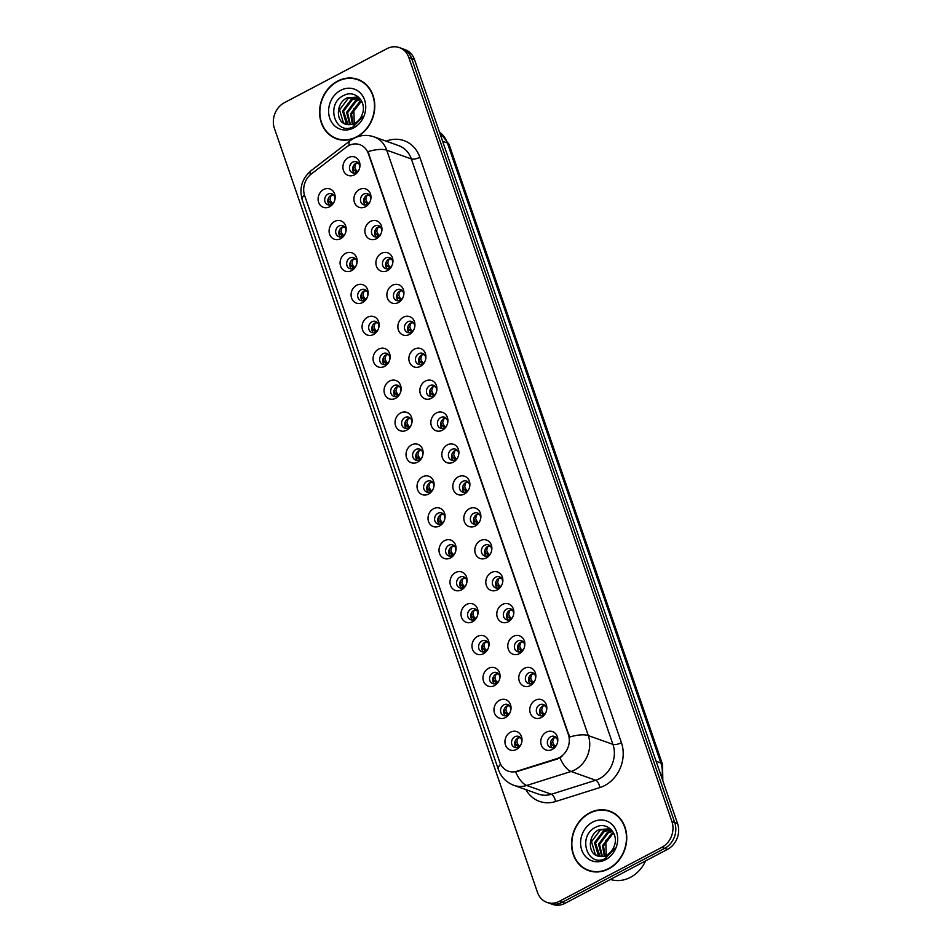 <?xml version="1.0" encoding="UTF-8"?>
<svg xmlns="http://www.w3.org/2000/svg" width="952" height="952" viewBox="0 0 952 952"><rect width="100%" height="100%" fill="white"/><g stroke="black" fill="none" stroke-linecap="round" stroke-linejoin="round"><path stroke-width="1.43" d="M340.602 238.702A9.758 8.366 109.6 0 1 329.63 234.275A9.758 8.366 109.6 0 1 334.652 221.423A9.758 8.366 109.6 0 1 343.624 222.59A9.758 8.366 109.6 0 1 345.671 232.383A9.758 8.366 109.6 0 1 345.326 233.359A9.758 8.366 109.6 0 1 340.602 238.702M345.647 232.49A5.855 5.022 -70.4 0 0 342.756 225.672A5.855 5.022 -70.4 0 0 339.007 226.005A5.855 5.022 -70.4 0 0 335.663 231.645A5.855 5.022 -70.4 0 0 338.817 236.703A5.855 5.022 -70.4 0 0 342.577 236.37A5.855 5.022 -70.4 0 0 345.374 233.252M351.597 270.63A9.758 8.366 109.6 0 1 340.626 266.203A9.758 8.366 109.6 0 1 345.647 253.339A9.758 8.366 109.6 0 1 354.608 254.505A9.758 8.366 109.6 0 1 356.667 264.299A9.758 8.366 109.6 0 1 356.322 265.287A9.758 8.366 109.6 0 1 351.597 270.63M356.631 264.418A5.855 5.022 -70.4 0 0 353.751 257.599A5.855 5.022 -70.4 0 0 349.991 257.921A5.855 5.022 -70.4 0 0 346.659 263.561A5.855 5.022 -70.4 0 0 349.812 268.631A5.855 5.022 -70.4 0 0 353.561 268.297A5.855 5.022 -70.4 0 0 356.357 265.18M362.593 302.546A9.758 8.366 109.6 0 1 351.609 298.119A9.758 8.366 109.6 0 1 356.643 285.267A9.758 8.366 109.6 0 1 365.604 286.433A9.758 8.366 109.6 0 1 367.662 296.227A9.758 8.366 109.6 0 1 367.305 297.202A9.758 8.366 109.6 0 1 362.593 302.546M367.627 296.334A5.855 5.022 -70.4 0 0 364.735 289.515A5.855 5.022 -70.4 0 0 360.987 289.848A5.855 5.022 -70.4 0 0 357.654 295.489A5.855 5.022 -70.4 0 0 360.808 300.546A5.855 5.022 -70.4 0 0 364.557 300.213A5.855 5.022 -70.4 0 0 367.353 297.095M373.577 334.473A9.758 8.366 109.6 0 1 362.605 330.047A9.758 8.366 109.6 0 1 367.627 317.183A9.758 8.366 109.6 0 1 376.599 318.349A9.758 8.366 109.6 0 1 378.646 328.142A9.758 8.366 109.6 0 1 378.301 329.13A9.758 8.366 109.6 0 1 373.577 334.473M378.61 328.262A5.855 5.022 -70.4 0 0 375.731 321.443A5.855 5.022 -70.4 0 0 371.982 321.764A5.855 5.022 -70.4 0 0 368.638 327.405A5.855 5.022 -70.4 0 0 371.792 332.474A5.855 5.022 -70.4 0 0 375.552 332.141A5.855 5.022 -70.4 0 0 378.349 329.023M384.572 366.389A9.758 8.366 109.6 0 1 373.589 361.962A9.758 8.366 109.6 0 1 378.622 349.11A9.758 8.366 109.6 0 1 387.583 350.276A9.758 8.366 109.6 0 1 389.642 360.07A9.758 8.366 109.6 0 1 389.297 361.046A9.758 8.366 109.6 0 1 384.572 366.389M389.606 360.177A5.855 5.022 -70.4 0 0 386.726 353.359A5.855 5.022 -70.4 0 0 382.966 353.692A5.855 5.022 -70.4 0 0 379.634 359.332A5.855 5.022 -70.4 0 0 382.787 364.39A5.855 5.022 -70.4 0 0 386.536 364.057A5.855 5.022 -70.4 0 0 389.332 360.939M395.568 398.317A9.758 8.366 109.6 0 1 384.584 393.89A9.758 8.366 109.6 0 1 389.606 381.026A9.758 8.366 109.6 0 1 398.579 382.192A9.758 8.366 109.6 0 1 400.637 391.986A9.758 8.366 109.6 0 1 400.28 392.974A9.758 8.366 109.6 0 1 395.568 398.317M400.602 392.105A5.855 5.022 -70.4 0 0 397.71 385.286A5.855 5.022 -70.4 0 0 393.961 385.608A5.855 5.022 -70.4 0 0 390.629 391.248A5.855 5.022 -70.4 0 0 393.771 396.318A5.855 5.022 -70.4 0 0 397.531 395.984A5.855 5.022 -70.4 0 0 400.328 392.867M406.552 430.233A9.758 8.366 109.6 0 1 395.58 425.806A9.758 8.366 109.6 0 1 400.602 412.954A9.758 8.366 109.6 0 1 409.574 414.12A9.758 8.366 109.6 0 1 411.621 423.914A9.758 8.366 109.6 0 1 411.276 424.889A9.758 8.366 109.6 0 1 406.552 430.233M411.585 424.021A5.855 5.022 -70.4 0 0 408.705 417.202A5.855 5.022 -70.4 0 0 404.945 417.535A5.855 5.022 -70.4 0 0 401.613 423.176A5.855 5.022 -70.4 0 0 404.767 428.233A5.855 5.022 -70.4 0 0 408.527 427.9A5.855 5.022 -70.4 0 0 411.323 424.782M417.547 462.16A9.758 8.366 109.6 0 1 406.563 457.733A9.758 8.366 109.6 0 1 411.597 444.87A9.758 8.366 109.6 0 1 420.558 446.036A9.758 8.366 109.6 0 1 422.617 455.829A9.758 8.366 109.6 0 1 422.272 456.817A9.758 8.366 109.6 0 1 417.547 462.16M422.581 455.948A5.855 5.022 -70.4 0 0 419.701 449.13A5.855 5.022 -70.4 0 0 415.941 449.451A5.855 5.022 -70.4 0 0 412.609 455.092A5.855 5.022 -70.4 0 0 415.762 460.161A5.855 5.022 -70.4 0 0 419.511 459.828A5.855 5.022 -70.4 0 0 422.307 456.71M428.543 494.076A9.758 8.366 109.6 0 1 417.559 489.649A9.758 8.366 109.6 0 1 422.581 476.797A9.758 8.366 109.6 0 1 431.553 477.963A9.758 8.366 109.6 0 1 433.612 487.757A9.758 8.366 109.6 0 1 433.255 488.733A9.758 8.366 109.6 0 1 428.543 494.076M433.577 487.864A5.855 5.022 -70.4 0 0 430.685 481.046A5.855 5.022 -70.4 0 0 426.936 481.379A5.855 5.022 -70.4 0 0 423.592 487.019A5.855 5.022 -70.4 0 0 426.746 492.077A5.855 5.022 -70.4 0 0 430.506 491.744A5.855 5.022 -70.4 0 0 433.303 488.626M439.526 526.004A9.758 8.366 109.6 0 1 428.555 521.577A9.758 8.366 109.6 0 1 433.577 508.713A9.758 8.366 109.6 0 1 442.549 509.879A9.758 8.366 109.6 0 1 444.596 519.673A9.758 8.366 109.6 0 1 444.251 520.661A9.758 8.366 109.6 0 1 439.526 526.004M444.56 519.792A5.855 5.022 -70.4 0 0 441.68 512.961A5.855 5.022 -70.4 0 0 437.92 513.295A5.855 5.022 -70.4 0 0 434.588 518.935A5.855 5.022 -70.4 0 0 437.742 524.005A5.855 5.022 -70.4 0 0 441.502 523.671A5.855 5.022 -70.4 0 0 444.298 520.554M450.522 557.92A9.758 8.366 109.6 0 1 439.538 553.493A9.758 8.366 109.6 0 1 444.572 540.641A9.758 8.366 109.6 0 1 453.533 541.807A9.758 8.366 109.6 0 1 455.591 551.601A9.758 8.366 109.6 0 1 455.246 552.577A9.758 8.366 109.6 0 1 450.522 557.92M455.556 551.708A5.855 5.022 -70.4 0 0 452.676 544.889A5.855 5.022 -70.4 0 0 448.916 545.222A5.855 5.022 -70.4 0 0 445.584 550.863A5.855 5.022 -70.4 0 0 448.737 555.92A5.855 5.022 -70.4 0 0 452.486 555.587A5.855 5.022 -70.4 0 0 455.282 552.469M461.518 589.847A9.758 8.366 109.6 0 1 450.534 585.42A9.758 8.366 109.6 0 1 455.556 572.557A9.758 8.366 109.6 0 1 464.528 573.723A9.758 8.366 109.6 0 1 466.587 583.516A9.758 8.366 109.6 0 1 466.23 584.504A9.758 8.366 109.6 0 1 461.518 589.847M466.551 583.635A5.855 5.022 -70.4 0 0 463.66 576.805A5.855 5.022 -70.4 0 0 459.911 577.138A5.855 5.022 -70.4 0 0 456.567 582.779A5.855 5.022 -70.4 0 0 459.721 587.848A5.855 5.022 -70.4 0 0 463.481 587.515A5.855 5.022 -70.4 0 0 466.278 584.397M472.501 621.763A9.758 8.366 109.6 0 1 461.53 617.336A9.758 8.366 109.6 0 1 466.551 604.484A9.758 8.366 109.6 0 1 475.524 605.65A9.758 8.366 109.6 0 1 477.571 615.444A9.758 8.366 109.6 0 1 477.226 616.42A9.758 8.366 109.6 0 1 472.501 621.763M477.535 615.551A5.855 5.022 -70.4 0 0 474.655 608.733A5.855 5.022 -70.4 0 0 470.895 609.066A5.855 5.022 -70.4 0 0 467.563 614.706A5.855 5.022 -70.4 0 0 470.716 619.764A5.855 5.022 -70.4 0 0 474.477 619.431A5.855 5.022 -70.4 0 0 477.273 616.313M483.497 653.691A9.758 8.366 109.6 0 1 472.513 649.264A9.758 8.366 109.6 0 1 477.547 636.4A9.758 8.366 109.6 0 1 486.508 637.566A9.758 8.366 109.6 0 1 488.566 647.36A9.758 8.366 109.6 0 1 488.209 648.348A9.758 8.366 109.6 0 1 483.497 653.691M488.531 647.479A5.855 5.022 -70.4 0 0 485.651 640.648A5.855 5.022 -70.4 0 0 481.89 640.982A5.855 5.022 -70.4 0 0 478.558 646.622A5.855 5.022 -70.4 0 0 481.712 651.692A5.855 5.022 -70.4 0 0 485.46 651.358A5.855 5.022 -70.4 0 0 488.257 648.241M494.493 685.607A9.758 8.366 109.6 0 1 483.509 681.18A9.758 8.366 109.6 0 1 488.531 668.328A9.758 8.366 109.6 0 1 497.503 669.494A9.758 8.366 109.6 0 1 499.562 679.288A9.758 8.366 109.6 0 1 499.205 680.263A9.758 8.366 109.6 0 1 494.493 685.607M499.526 679.395A5.855 5.022 -70.4 0 0 496.635 672.576A5.855 5.022 -70.4 0 0 492.886 672.909A5.855 5.022 -70.4 0 0 489.542 678.55A5.855 5.022 -70.4 0 0 492.696 683.607A5.855 5.022 -70.4 0 0 496.456 683.274A5.855 5.022 -70.4 0 0 499.253 680.156M505.476 717.534A9.758 8.366 109.6 0 1 494.505 713.107A9.758 8.366 109.6 0 1 499.526 700.244A9.758 8.366 109.6 0 1 508.499 701.41A9.758 8.366 109.6 0 1 510.546 711.203A9.758 8.366 109.6 0 1 510.201 712.191A9.758 8.366 109.6 0 1 505.476 717.534M510.51 711.322A5.855 5.022 -70.4 0 0 507.63 704.492A5.855 5.022 -70.4 0 0 503.87 704.825A5.855 5.022 -70.4 0 0 500.538 710.466A5.855 5.022 -70.4 0 0 503.691 715.535A5.855 5.022 -70.4 0 0 507.452 715.202A5.855 5.022 -70.4 0 0 510.236 712.084M516.472 749.45A9.758 8.366 109.6 0 1 505.488 745.023A9.758 8.366 109.6 0 1 510.522 732.171A9.758 8.366 109.6 0 1 519.483 733.337A9.758 8.366 109.6 0 1 521.541 743.131A9.758 8.366 109.6 0 1 521.184 744.107A9.758 8.366 109.6 0 1 516.472 749.45M521.506 743.238A5.855 5.022 -70.4 0 0 518.626 736.42A5.855 5.022 -70.4 0 0 514.865 736.753A5.855 5.022 -70.4 0 0 511.533 742.393A5.855 5.022 -70.4 0 0 514.687 747.451A5.855 5.022 -70.4 0 0 518.435 747.118A5.855 5.022 -70.4 0 0 521.232 744M329.618 206.786A9.758 8.366 109.6 0 1 318.634 202.359A9.758 8.366 109.6 0 1 323.668 189.496A9.758 8.366 109.6 0 1 332.629 190.662A9.758 8.366 109.6 0 1 334.688 200.455A9.758 8.366 109.6 0 1 334.33 201.443A9.758 8.366 109.6 0 1 329.618 206.786M334.652 200.575A5.855 5.022 -70.4 0 0 331.76 193.756A5.855 5.022 -70.4 0 0 328.012 194.077A5.855 5.022 -70.4 0 0 324.68 199.718A5.855 5.022 -70.4 0 0 327.833 204.787A5.855 5.022 -70.4 0 0 331.582 204.454A5.855 5.022 -70.4 0 0 334.378 201.336M365.413 206.786A9.758 8.366 109.6 0 1 354.43 202.359A9.758 8.366 109.6 0 1 359.463 189.496A9.758 8.366 109.6 0 1 368.424 190.662A9.758 8.366 109.6 0 1 370.483 200.455A9.758 8.366 109.6 0 1 370.126 201.443A9.758 8.366 109.6 0 1 365.413 206.786M370.447 200.575A5.855 5.022 -70.4 0 0 367.567 193.756A5.855 5.022 -70.4 0 0 363.807 194.089A5.855 5.022 -70.4 0 0 360.475 199.718A5.855 5.022 -70.4 0 0 363.628 204.787A5.855 5.022 -70.4 0 0 367.377 204.454A5.855 5.022 -70.4 0 0 370.173 201.336M376.409 238.714A9.758 8.366 109.6 0 1 365.425 234.275A9.758 8.366 109.6 0 1 370.447 221.423A9.758 8.366 109.6 0 1 379.42 222.59A9.758 8.366 109.6 0 1 381.478 232.383A9.758 8.366 109.6 0 1 381.121 233.371A9.758 8.366 109.6 0 1 376.409 238.714M381.443 232.49A5.855 5.022 -70.4 0 0 378.551 225.672A5.855 5.022 -70.4 0 0 374.802 226.005A5.855 5.022 -70.4 0 0 371.458 231.645A5.855 5.022 -70.4 0 0 374.612 236.715A5.855 5.022 -70.4 0 0 378.372 236.382A5.855 5.022 -70.4 0 0 381.169 233.252M387.393 270.63A9.758 8.366 109.6 0 1 376.421 266.203A9.758 8.366 109.6 0 1 381.443 253.339A9.758 8.366 109.6 0 1 390.415 254.505A9.758 8.366 109.6 0 1 392.462 264.299A9.758 8.366 109.6 0 1 392.117 265.287A9.758 8.366 109.6 0 1 387.393 270.63M392.426 264.418A5.855 5.022 -70.4 0 0 389.547 257.599A5.855 5.022 -70.4 0 0 385.786 257.933A5.855 5.022 -70.4 0 0 382.454 263.561A5.855 5.022 -70.4 0 0 385.608 268.631A5.855 5.022 -70.4 0 0 389.356 268.297A5.855 5.022 -70.4 0 0 392.153 265.18M398.388 302.546A9.758 8.366 109.6 0 1 387.404 298.119A9.758 8.366 109.6 0 1 392.438 285.267A9.758 8.366 109.6 0 1 401.399 286.433A9.758 8.366 109.6 0 1 403.458 296.227A9.758 8.366 109.6 0 1 403.101 297.214A9.758 8.366 109.6 0 1 398.388 302.546M403.422 296.334A5.855 5.022 -70.4 0 0 400.53 289.515A5.855 5.022 -70.4 0 0 396.782 289.848A5.855 5.022 -70.4 0 0 393.45 295.489A5.855 5.022 -70.4 0 0 396.603 300.546A5.855 5.022 -70.4 0 0 400.352 300.225A5.855 5.022 -70.4 0 0 403.148 297.095M409.372 334.473A9.758 8.366 109.6 0 1 398.4 330.047A9.758 8.366 109.6 0 1 403.422 317.183A9.758 8.366 109.6 0 1 412.394 318.349A9.758 8.366 109.6 0 1 414.453 328.142A9.758 8.366 109.6 0 1 414.096 329.13A9.758 8.366 109.6 0 1 409.372 334.473M414.417 328.262A5.855 5.022 -70.4 0 0 411.526 321.443A5.855 5.022 -70.4 0 0 407.777 321.776A5.855 5.022 -70.4 0 0 404.433 327.405A5.855 5.022 -70.4 0 0 407.587 332.474A5.855 5.022 -70.4 0 0 411.347 332.141A5.855 5.022 -70.4 0 0 414.144 329.023M420.368 366.389A9.758 8.366 109.6 0 1 409.396 361.962A9.758 8.366 109.6 0 1 414.417 349.11A9.758 8.366 109.6 0 1 423.39 350.276A9.758 8.366 109.6 0 1 425.437 360.07A9.758 8.366 109.6 0 1 425.092 361.046A9.758 8.366 109.6 0 1 420.368 366.389M425.401 360.177A5.855 5.022 -70.4 0 0 422.521 353.359A5.855 5.022 -70.4 0 0 418.761 353.692A5.855 5.022 -70.4 0 0 415.429 359.332A5.855 5.022 -70.4 0 0 418.582 364.39A5.855 5.022 -70.4 0 0 422.331 364.069A5.855 5.022 -70.4 0 0 425.127 360.939M431.363 398.317A9.758 8.366 109.6 0 1 420.379 393.89A9.758 8.366 109.6 0 1 425.413 381.026A9.758 8.366 109.6 0 1 434.374 382.192A9.758 8.366 109.6 0 1 436.433 391.986A9.758 8.366 109.6 0 1 436.075 392.974A9.758 8.366 109.6 0 1 431.363 398.317M436.397 392.105A5.855 5.022 -70.4 0 0 433.505 385.286A5.855 5.022 -70.4 0 0 429.757 385.62A5.855 5.022 -70.4 0 0 426.425 391.248A5.855 5.022 -70.4 0 0 429.578 396.318A5.855 5.022 -70.4 0 0 433.327 395.984A5.855 5.022 -70.4 0 0 436.123 392.867M442.347 430.233A9.758 8.366 109.6 0 1 431.375 425.806A9.758 8.366 109.6 0 1 436.397 412.954A9.758 8.366 109.6 0 1 445.369 414.12A9.758 8.366 109.6 0 1 447.428 423.914A9.758 8.366 109.6 0 1 447.071 424.889A9.758 8.366 109.6 0 1 442.347 430.233M447.392 424.021A5.855 5.022 -70.4 0 0 444.501 417.202A5.855 5.022 -70.4 0 0 440.752 417.535A5.855 5.022 -70.4 0 0 437.408 423.176A5.855 5.022 -70.4 0 0 440.562 428.233A5.855 5.022 -70.4 0 0 444.322 427.912A5.855 5.022 -70.4 0 0 447.119 424.782M453.342 462.16A9.758 8.366 109.6 0 1 442.371 457.733A9.758 8.366 109.6 0 1 447.392 444.87A9.758 8.366 109.6 0 1 456.353 446.036A9.758 8.366 109.6 0 1 458.412 455.829A9.758 8.366 109.6 0 1 458.067 456.817A9.758 8.366 109.6 0 1 453.342 462.16M458.376 455.948A5.855 5.022 -70.4 0 0 455.496 449.13A5.855 5.022 -70.4 0 0 451.736 449.463A5.855 5.022 -70.4 0 0 448.404 455.092A5.855 5.022 -70.4 0 0 451.557 460.161A5.855 5.022 -70.4 0 0 455.306 459.828A5.855 5.022 -70.4 0 0 458.102 456.71M464.338 494.076A9.758 8.366 109.6 0 1 453.354 489.649A9.758 8.366 109.6 0 1 458.388 476.797A9.758 8.366 109.6 0 1 467.349 477.963A9.758 8.366 109.6 0 1 469.407 487.757A9.758 8.366 109.6 0 1 469.05 488.733A9.758 8.366 109.6 0 1 464.338 494.076M469.372 487.864A5.855 5.022 -70.4 0 0 466.48 481.046A5.855 5.022 -70.4 0 0 462.731 481.379A5.855 5.022 -70.4 0 0 459.399 487.019A5.855 5.022 -70.4 0 0 462.553 492.077A5.855 5.022 -70.4 0 0 466.302 491.756A5.855 5.022 -70.4 0 0 469.098 488.626M475.322 526.004A9.758 8.366 109.6 0 1 464.35 521.577A9.758 8.366 109.6 0 1 469.372 508.713A9.758 8.366 109.6 0 1 478.344 509.879A9.758 8.366 109.6 0 1 480.391 519.673A9.758 8.366 109.6 0 1 480.046 520.661A9.758 8.366 109.6 0 1 475.322 526.004M480.367 519.792A5.855 5.022 -70.4 0 0 477.476 512.973A5.855 5.022 -70.4 0 0 473.727 513.307A5.855 5.022 -70.4 0 0 470.383 518.935A5.855 5.022 -70.4 0 0 473.537 524.005A5.855 5.022 -70.4 0 0 477.297 523.671A5.855 5.022 -70.4 0 0 480.094 520.554M486.317 557.92A9.758 8.366 109.6 0 1 475.345 553.493A9.758 8.366 109.6 0 1 480.367 540.641A9.758 8.366 109.6 0 1 489.328 541.807A9.758 8.366 109.6 0 1 491.387 551.601A9.758 8.366 109.6 0 1 491.042 552.577A9.758 8.366 109.6 0 1 486.317 557.92M491.351 551.708A5.855 5.022 -70.4 0 0 488.471 544.889A5.855 5.022 -70.4 0 0 484.711 545.222A5.855 5.022 -70.4 0 0 481.379 550.863A5.855 5.022 -70.4 0 0 484.532 555.92A5.855 5.022 -70.4 0 0 488.281 555.599A5.855 5.022 -70.4 0 0 491.077 552.469M497.313 589.847A9.758 8.366 109.6 0 1 486.329 585.42A9.758 8.366 109.6 0 1 491.363 572.557A9.758 8.366 109.6 0 1 500.324 573.723A9.758 8.366 109.6 0 1 502.382 583.516A9.758 8.366 109.6 0 1 502.025 584.504A9.758 8.366 109.6 0 1 497.313 589.847M502.347 583.635A5.855 5.022 -70.4 0 0 499.455 576.817A5.855 5.022 -70.4 0 0 495.706 577.138A5.855 5.022 -70.4 0 0 492.374 582.779A5.855 5.022 -70.4 0 0 495.528 587.848A5.855 5.022 -70.4 0 0 499.276 587.515A5.855 5.022 -70.4 0 0 502.073 584.397M508.297 621.763A9.758 8.366 109.6 0 1 497.325 617.336A9.758 8.366 109.6 0 1 502.347 604.484A9.758 8.366 109.6 0 1 511.319 605.65A9.758 8.366 109.6 0 1 513.366 615.444A9.758 8.366 109.6 0 1 513.021 616.42A9.758 8.366 109.6 0 1 508.297 621.763M513.342 615.551A5.855 5.022 -70.4 0 0 510.45 608.733A5.855 5.022 -70.4 0 0 506.702 609.066A5.855 5.022 -70.4 0 0 503.358 614.706A5.855 5.022 -70.4 0 0 506.512 619.764A5.855 5.022 -70.4 0 0 510.272 619.443A5.855 5.022 -70.4 0 0 513.068 616.313M519.292 653.691A9.758 8.366 109.6 0 1 508.32 649.264A9.758 8.366 109.6 0 1 513.342 636.4A9.758 8.366 109.6 0 1 522.303 637.566A9.758 8.366 109.6 0 1 524.362 647.36A9.758 8.366 109.6 0 1 524.016 648.348A9.758 8.366 109.6 0 1 519.292 653.691M524.326 647.479A5.855 5.022 -70.4 0 0 521.446 640.66A5.855 5.022 -70.4 0 0 517.686 640.982A5.855 5.022 -70.4 0 0 514.354 646.622A5.855 5.022 -70.4 0 0 517.507 651.692A5.855 5.022 -70.4 0 0 521.256 651.358A5.855 5.022 -70.4 0 0 524.052 648.241M530.288 685.607A9.758 8.366 109.6 0 1 519.304 681.18A9.758 8.366 109.6 0 1 524.338 668.328A9.758 8.366 109.6 0 1 533.298 669.494A9.758 8.366 109.6 0 1 535.357 679.288A9.758 8.366 109.6 0 1 535 680.263A9.758 8.366 109.6 0 1 530.288 685.607M535.322 679.395A5.855 5.022 -70.4 0 0 532.43 672.576A5.855 5.022 -70.4 0 0 528.681 672.909A5.855 5.022 -70.4 0 0 525.349 678.55A5.855 5.022 -70.4 0 0 528.503 683.607A5.855 5.022 -70.4 0 0 532.251 683.286A5.855 5.022 -70.4 0 0 535.048 680.156M541.271 717.534A9.758 8.366 109.6 0 1 530.3 713.107A9.758 8.366 109.6 0 1 535.322 700.244A9.758 8.366 109.6 0 1 544.294 701.41A9.758 8.366 109.6 0 1 546.341 711.203A9.758 8.366 109.6 0 1 545.996 712.191A9.758 8.366 109.6 0 1 541.271 717.534M546.305 711.322A5.855 5.022 -70.4 0 0 543.425 704.504A5.855 5.022 -70.4 0 0 539.677 704.825A5.855 5.022 -70.4 0 0 536.333 710.466A5.855 5.022 -70.4 0 0 539.486 715.535A5.855 5.022 -70.4 0 0 543.247 715.202A5.855 5.022 -70.4 0 0 546.043 712.084M552.267 749.45A9.758 8.366 109.6 0 1 541.283 745.023A9.758 8.366 109.6 0 1 546.317 732.171A9.758 8.366 109.6 0 1 555.278 733.337A9.758 8.366 109.6 0 1 557.337 743.131A9.758 8.366 109.6 0 1 556.991 744.107A9.758 8.366 109.6 0 1 552.267 749.45M557.301 743.238A5.855 5.022 -70.4 0 0 554.421 736.42A5.855 5.022 -70.4 0 0 550.661 736.753A5.855 5.022 -70.4 0 0 547.329 742.393A5.855 5.022 -70.4 0 0 550.482 747.451A5.855 5.022 -70.4 0 0 554.231 747.13A5.855 5.022 -70.4 0 0 557.027 744M354.418 174.87A9.758 8.366 109.6 0 1 343.446 170.432A9.758 8.366 109.6 0 1 348.468 157.58A9.758 8.366 109.6 0 1 357.44 158.746A9.758 8.366 109.6 0 1 359.487 168.54A9.758 8.366 109.6 0 1 359.142 169.527A9.758 8.366 109.6 0 1 354.418 174.87M359.451 168.647A5.855 5.022 -70.4 0 0 356.572 161.828A5.855 5.022 -70.4 0 0 352.811 162.161A5.855 5.022 -70.4 0 0 349.479 167.802A5.855 5.022 -70.4 0 0 352.633 172.871A5.855 5.022 -70.4 0 0 356.393 172.538A5.855 5.022 -70.4 0 0 359.178 169.408M340.507 236.953A5.855 5.022 109.6 0 1 342.161 227.135A5.855 5.022 109.6 0 1 344.219 226.552M351.502 268.88A5.855 5.022 109.6 0 1 353.156 259.051A5.855 5.022 109.6 0 1 355.215 258.468M362.498 300.796A5.855 5.022 109.6 0 1 364.14 290.979A5.855 5.022 109.6 0 1 366.211 290.396M373.481 332.724A5.855 5.022 109.6 0 1 375.136 322.895A5.855 5.022 109.6 0 1 377.194 322.312M384.477 364.64A5.855 5.022 109.6 0 1 386.131 354.822A5.855 5.022 109.6 0 1 388.19 354.239M395.473 396.567A5.855 5.022 109.6 0 1 397.115 386.738A5.855 5.022 109.6 0 1 399.174 386.155M406.456 428.483A5.855 5.022 109.6 0 1 408.11 418.666A5.855 5.022 109.6 0 1 410.169 418.083M417.452 460.411A5.855 5.022 109.6 0 1 419.094 450.582A5.855 5.022 109.6 0 1 421.165 449.998M428.448 492.327A5.855 5.022 109.6 0 1 430.09 482.509A5.855 5.022 109.6 0 1 432.148 481.926M439.431 524.243A5.855 5.022 109.6 0 1 441.085 514.425A5.855 5.022 109.6 0 1 443.144 513.842M450.427 556.17A5.855 5.022 109.6 0 1 452.069 546.341A5.855 5.022 109.6 0 1 454.14 545.77M461.422 588.086A5.855 5.022 109.6 0 1 463.065 578.269A5.855 5.022 109.6 0 1 465.123 577.685M472.406 620.014A5.855 5.022 109.6 0 1 474.06 610.184A5.855 5.022 109.6 0 1 476.119 609.613M483.402 651.93A5.855 5.022 109.6 0 1 485.044 642.112A5.855 5.022 109.6 0 1 487.115 641.529M494.397 683.857A5.855 5.022 109.6 0 1 496.04 674.028A5.855 5.022 109.6 0 1 498.098 673.457M505.381 715.773A5.855 5.022 109.6 0 1 507.035 705.956A5.855 5.022 109.6 0 1 509.094 705.372M516.377 747.701A5.855 5.022 109.6 0 1 518.019 737.871A5.855 5.022 109.6 0 1 520.09 737.3M329.523 205.037A5.855 5.022 109.6 0 1 331.165 195.208A5.855 5.022 109.6 0 1 333.236 194.636M365.318 205.037A5.855 5.022 109.6 0 1 366.96 195.208A5.855 5.022 109.6 0 1 369.031 194.636M376.302 236.953A5.855 5.022 109.6 0 1 377.956 227.135A5.855 5.022 109.6 0 1 380.015 226.552M387.297 268.88A5.855 5.022 109.6 0 1 388.952 259.051A5.855 5.022 109.6 0 1 391.01 258.48M398.293 300.796A5.855 5.022 109.6 0 1 399.935 290.979A5.855 5.022 109.6 0 1 402.006 290.396M409.277 332.724A5.855 5.022 109.6 0 1 410.931 322.895A5.855 5.022 109.6 0 1 412.99 322.323M420.272 364.64A5.855 5.022 109.6 0 1 421.926 354.822A5.855 5.022 109.6 0 1 423.985 354.239M431.268 396.567A5.855 5.022 109.6 0 1 432.91 386.738A5.855 5.022 109.6 0 1 434.981 386.167M442.252 428.483A5.855 5.022 109.6 0 1 443.906 418.666A5.855 5.022 109.6 0 1 445.964 418.083M453.247 460.411A5.855 5.022 109.6 0 1 454.901 450.582A5.855 5.022 109.6 0 1 456.96 450.01M464.243 492.327A5.855 5.022 109.6 0 1 465.885 482.509A5.855 5.022 109.6 0 1 467.956 481.926M475.226 524.255A5.855 5.022 109.6 0 1 476.881 514.425A5.855 5.022 109.6 0 1 478.939 513.854M486.222 556.17A5.855 5.022 109.6 0 1 487.876 546.353A5.855 5.022 109.6 0 1 489.935 545.77M497.218 588.098A5.855 5.022 109.6 0 1 498.86 578.269A5.855 5.022 109.6 0 1 500.93 577.697M508.201 620.014A5.855 5.022 109.6 0 1 509.855 610.196A5.855 5.022 109.6 0 1 511.914 609.613M519.197 651.942A5.855 5.022 109.6 0 1 520.851 642.112A5.855 5.022 109.6 0 1 522.91 641.541M530.193 683.857A5.855 5.022 109.6 0 1 531.835 674.04A5.855 5.022 109.6 0 1 533.905 673.457M541.176 715.785A5.855 5.022 109.6 0 1 542.83 705.956A5.855 5.022 109.6 0 1 544.889 705.384M552.172 747.701A5.855 5.022 109.6 0 1 553.826 737.883A5.855 5.022 109.6 0 1 555.885 737.3M354.322 173.109A5.855 5.022 109.6 0 1 355.977 163.292A5.855 5.022 109.6 0 1 358.035 162.709M346.171 147.227A17.576 15.065 109.6 0 1 348.587 145.668A17.576 15.065 109.6 0 1 359.856 144.68A17.576 15.065 109.6 0 1 368.353 153.641L568.344 734.456A17.576 15.065 109.6 0 1 556.706 758.684L516.924 771.239A17.576 15.065 109.6 0 1 508.237 771.144A17.576 15.065 109.6 0 1 499.74 762.183L304.652 195.588A17.576 15.065 109.6 0 1 311.28 174.002L346.171 147.227M356.94 136.969A31.571 27.061 -70.4 0 0 374.779 106.576A31.571 27.061 -70.4 0 0 357.785 79.361A31.571 27.061 -70.4 0 0 337.555 81.146A31.571 27.061 -70.4 0 0 319.575 111.539A31.571 27.061 -70.4 0 0 336.568 138.825A31.571 27.061 -70.4 0 0 353.478 138.528M335.318 137.992A31.571 27.061 -70.4 0 0 337.841 139.242M589.526 812.925A31.571 27.061 -70.4 0 0 571.545 843.317A31.571 27.061 -70.4 0 0 588.538 870.604A31.571 27.061 -70.4 0 0 608.768 868.819A31.571 27.061 -70.4 0 0 626.749 838.438A31.571 27.061 -70.4 0 0 609.756 811.14A31.571 27.061 -70.4 0 0 589.526 812.925M587.289 869.771A31.571 27.061 -70.4 0 0 589.812 871.02M367.972 151.63L569.546 737.05A22.777 7.997 -19 0 1 588.312 735.587A26.037 22.312 109.6 0 1 574.901 769.87A26.037 22.312 109.6 0 1 571.081 771.477L526.742 785.471A26.037 22.312 109.6 0 1 513.878 785.341L538.511 794.123A26.037 22.312 -70.4 0 0 551.363 794.254L595.702 780.259A26.037 22.312 -70.4 0 0 599.534 778.665A26.037 22.312 -70.4 0 0 612.933 744.369L411.359 158.948A26.037 22.312 -70.4 0 0 398.769 145.668L374.136 136.886A26.037 22.312 109.6 0 1 386.726 150.166A22.777 7.997 161 0 0 367.972 151.63M546.924 902.377L552.612 904.4A19.528 16.731 -70.4 0 0 565.119 903.293L667.542 849.351L664.71 848.339A19.528 16.731 -70.4 0 0 674.754 822.623L411.68 58.572A19.528 16.731 -70.4 0 0 402.232 48.611A19.528 16.731 -70.4 0 1 411.68 58.572L674.754 822.623A19.528 16.731 -70.4 0 1 664.71 848.339L562.275 902.282L664.71 848.339L661.866 847.328A19.528 16.731 -70.4 0 0 671.922 821.612L408.836 57.56A19.528 16.731 -70.4 0 0 399.388 47.6A19.528 16.731 -70.4 0 0 386.881 48.707L284.458 102.649A19.528 16.731 -70.4 0 0 274.402 128.365L537.487 892.405A19.528 16.731 -70.4 0 0 546.924 902.377A19.528 16.731 -70.4 0 0 559.443 901.27L661.866 847.328M549.768 903.388A19.528 16.731 -70.4 0 0 562.275 902.282A19.528 16.731 -70.4 0 1 549.768 903.388M561.942 756.507L557.479 758.958L515.675 771.977A22.777 9.841 72.5 0 0 526.742 785.471L551.363 794.254A6.509 2.808 -107.5 0 1 555.552 801.536A32.547 27.894 109.6 0 1 525.897 789.624M611.005 811.628A31.571 27.061 -70.4 0 0 608.257 811.009M359.035 79.849A31.571 27.061 -70.4 0 0 356.286 79.23M667.542 849.351A19.528 16.731 -70.4 0 0 677.598 823.635L414.513 59.595A19.528 16.731 -70.4 0 0 405.076 49.623L399.388 47.6M352.894 167.195L354.394 170.634L357.607 171.669M357.809 171.657L356.274 170.515L354.394 170.634M358.428 163.101L356 163.339L354.739 167.35L356.274 170.515M356.929 172.205L356.048 171.765M332.998 203.573L331.463 202.443L329.582 202.55L328.095 199.123M333.617 195.029L331.201 195.255L329.928 199.265L331.463 202.443M332.129 204.121L331.237 203.68L332.795 203.585M329.582 202.55L331.237 203.68M363.89 199.123L365.389 202.55L368.602 203.585M368.805 203.573L367.258 202.443L365.389 202.55M369.412 195.029L366.984 195.267L365.723 199.265L367.258 202.443M367.924 204.133L367.044 203.68M374.886 231.038L376.373 234.478L378.039 235.608M379.788 235.501L378.253 234.359L376.373 234.478M380.407 226.945L377.98 227.183L376.718 231.193L378.253 234.359M378.92 236.048L378.027 235.608L379.586 235.513M385.869 262.966L387.369 266.393L390.582 267.429M390.784 267.417L389.249 266.286L387.369 266.393M391.403 258.873L388.963 259.111L387.714 263.109L389.249 266.286M389.903 267.976L389.023 267.524M396.865 294.882L398.364 298.321L401.577 299.356M401.78 299.344L400.233 298.202L398.364 298.321M402.387 290.788L399.959 291.026L398.698 295.037L400.233 298.202M400.899 299.892L400.018 299.452M343.993 235.501L342.458 234.359L340.578 234.478L339.079 231.05M344.612 226.945L342.185 227.183L340.923 231.193L342.458 234.359M343.113 236.048L342.232 235.608L343.791 235.513M340.578 234.478L342.232 235.608M354.989 267.417L353.454 266.286L351.574 266.393L350.074 262.966M355.608 258.873L353.18 259.099L351.919 263.109L353.454 266.286M354.108 267.964L353.228 267.524L354.787 267.429M351.574 266.393L353.228 267.524M365.973 299.344L364.438 298.202L362.557 298.321L361.07 294.894M366.591 290.788L364.176 291.026L362.902 295.037L364.438 298.202M365.104 299.892L364.211 299.452L365.77 299.356M362.557 298.321L364.211 299.452M361.558 81.11A31.237 26.775 -70.4 0 0 360.201 80.575L357.666 79.671A31.237 26.775 -70.4 0 0 337.651 81.444A31.237 26.775 -70.4 0 0 319.86 111.503A31.237 26.775 -70.4 0 0 336.675 138.528A31.237 26.775 -70.4 0 0 356.691 136.755A31.237 26.775 -70.4 0 0 374.493 106.683A31.237 26.775 -70.4 0 0 357.666 79.671M352.311 124.26L350.562 113.823L359.428 102.042L361.641 101.198M352.978 124.046L351.562 114.18L360.427 102.399L361.927 101.781M349.836 124.688L346.552 112.384L355.417 100.614L360.475 99.27M350.431 124.641L347.551 112.752L356.417 100.971L360.76 99.686M347.539 124.605L346.361 123.748L342.541 110.956L351.407 99.186L359.249 97.985M348.099 124.676L343.541 111.313L352.407 99.544L359.666 98.258M359.606 98.199L357.309 97.092L347.397 97.758C335.782 102.614 335.485 122.106 346.016 124.284A14.708 12.614 -70.4 0 0 354.81 123.248A14.708 12.614 -70.4 0 0 362.379 113.954C367.067 101.769 355.06 89.631 344.35 95.188C324.775 103.363 335.104 136.076 353.097 126.89L362.962 116.679L354.418 124.807L345.421 124.093M345.921 124.26L343.351 122.677L339.531 109.885L348.408 98.115L357.809 97.282M354.334 126.259L353.799 108.48M340.709 90.309A21.218 18.195 -70.4 0 0 329.773 118.262A21.218 18.195 -70.4 0 0 353.644 127.889A21.218 18.195 -70.4 0 0 364.568 99.936A21.218 18.195 -70.4 0 0 340.709 90.309M336.675 138.528L339.198 139.42A31.237 26.775 -70.4 0 0 340.59 139.873M613.528 812.889A31.237 26.775 -70.4 0 0 612.172 812.353L609.637 811.449A31.237 26.775 -70.4 0 0 589.621 813.222A31.237 26.775 -70.4 0 0 571.831 843.282A31.237 26.775 -70.4 0 0 588.645 870.295A31.237 26.775 -70.4 0 0 608.673 868.533A31.237 26.775 -70.4 0 0 626.464 838.462A31.237 26.775 -70.4 0 0 609.637 811.449M610.422 879.434A32.547 27.894 -70.4 0 0 630.474 877.327A32.547 27.894 -70.4 0 0 645.599 860.905M604.282 856.038L602.533 845.602L611.398 833.821L613.612 832.976M604.948 855.824L603.532 845.959L612.398 834.178L613.897 833.559M601.807 856.467L598.522 844.162L607.388 832.393L612.445 831.048M602.402 856.407L599.522 844.519L608.387 832.75L612.731 831.465M599.51 856.383L598.332 855.527L594.512 842.734L603.378 830.965L611.22 829.763M600.069 856.455L595.512 843.091L604.389 831.322L611.636 830.037M611.577 829.977L609.28 828.871L599.367 829.525C587.753 834.392 587.455 853.884 597.987 856.062A14.708 12.614 -70.4 0 0 606.781 855.027A14.708 12.614 -70.4 0 0 614.349 845.733C619.038 833.547 607.031 821.409 596.321 826.967C576.745 835.142 587.075 867.855 605.067 858.656L614.933 848.458L606.388 856.586L597.392 855.872M597.892 856.038L595.321 854.456L591.501 841.663L600.379 829.894L609.78 829.061M606.305 858.038L605.769 840.259M592.679 822.088A21.218 18.195 -70.4 0 0 581.755 850.041A21.218 18.195 -70.4 0 0 605.615 859.668A21.218 18.195 -70.4 0 0 616.539 831.715A21.218 18.195 -70.4 0 0 592.679 822.088M588.645 870.295L591.168 871.199A31.237 26.775 -70.4 0 0 592.56 871.651M407.849 326.81L409.348 330.237L412.561 331.272M412.763 331.26L411.228 330.13L409.348 330.237M413.382 322.716L410.955 322.954L409.693 326.952L411.228 330.13M411.895 331.82L411.002 331.367M418.844 358.725L420.344 362.165L423.557 363.2M423.759 363.188L422.224 362.046L420.344 362.165M424.378 354.632L421.938 354.87L420.689 358.88L422.224 362.046M422.878 363.735L421.998 363.295M429.84 390.653L431.339 394.08L434.552 395.116M434.755 395.104L433.208 393.973L431.339 394.08M435.362 386.56L432.934 386.798L431.672 390.796L433.208 393.973M433.874 395.663L432.993 395.211M376.968 331.26L375.433 330.13L373.553 330.237L372.053 326.81M377.587 322.716L375.159 322.942L373.898 326.952L375.433 330.13M376.088 331.808L375.207 331.367L376.766 331.272M373.553 330.237L375.207 331.367M387.964 363.188L386.429 362.046L384.548 362.165L383.049 358.737M388.571 354.632L386.155 354.87L384.894 358.88L386.429 362.046M387.083 363.735L386.203 363.295L387.762 363.2M384.548 362.165L386.203 363.295M398.947 395.104L397.412 393.973L395.532 394.08L394.045 390.653M399.566 386.56L397.151 386.786L395.877 390.796L397.412 393.973M398.079 395.651L397.186 395.211L398.745 395.116M395.532 394.08L397.186 395.211M440.824 422.569L442.323 426.008L445.536 427.043M445.738 427.031L444.203 425.889L442.323 426.008M446.357 418.475L443.93 418.713L442.668 422.724L444.203 425.889M444.87 427.579L443.977 427.139M451.819 454.497L453.319 457.924L456.532 458.959M456.734 458.947L455.199 457.817L453.319 457.924M457.353 450.403L454.913 450.641L453.664 454.639L455.199 457.817M455.853 459.495L454.973 459.054M462.815 486.412L464.314 489.852L467.527 490.887M467.729 490.875L466.183 489.733L464.314 489.852M468.336 482.319L465.909 482.557L464.647 486.567L466.183 489.733M466.849 491.422L465.968 490.982M473.798 518.34L475.298 521.767L478.511 522.803M478.713 522.791L477.178 521.66L475.298 521.767M479.332 514.247L476.904 514.485L475.643 518.483L477.178 521.66M477.833 523.338L476.952 522.898M484.794 550.256L486.293 553.695L489.507 554.73M489.709 554.718L488.174 553.576L486.293 553.695M490.328 546.162L487.888 546.4L486.639 550.411L488.174 553.576M488.828 555.266L487.948 554.826M409.943 427.031L408.408 425.889L406.528 426.008L405.028 422.581M410.562 418.475L408.134 418.713L406.873 422.724L408.408 425.889M409.062 427.579L408.182 427.139L409.741 427.043M406.528 426.008L408.182 427.139M420.939 458.947L419.404 457.817L417.523 457.924L416.024 454.497M421.546 450.403L419.13 450.629L417.868 454.639L419.404 457.817M420.058 459.495L419.178 459.054L420.736 458.959M417.523 457.924L419.178 459.054M431.922 490.875L430.387 489.733L428.507 489.852L427.02 486.424M432.541 482.319L430.125 482.557L428.852 486.567L430.387 489.733M431.054 491.422L430.161 490.982L431.72 490.887M428.507 489.852L430.161 490.982M442.918 522.791L441.383 521.66L439.503 521.767L438.003 518.34M443.537 514.247L441.109 514.473L439.848 518.483L441.383 521.66M442.037 523.338L441.157 522.898L442.716 522.803M439.503 521.767L441.157 522.898M453.914 554.718L452.367 553.576L450.498 553.695L448.999 550.256M454.52 546.162L452.105 546.4L450.843 550.411L452.367 553.576M453.033 555.266L452.152 554.826L453.711 554.73M450.498 553.695L452.152 554.826M495.79 582.184L497.277 585.611L498.943 586.741M500.692 586.634L499.157 585.504L497.277 585.611M501.311 578.09L498.884 578.328L497.622 582.327L499.157 585.504M499.824 587.182L498.931 586.741L500.49 586.646M506.773 614.099L508.273 617.539L511.486 618.574M511.688 618.562L510.153 617.42L508.273 617.539M512.307 610.006L509.879 610.244L508.618 614.254L510.153 617.42M510.808 619.109L509.927 618.669M517.769 646.027L519.268 649.454L522.481 650.49M522.684 650.478L521.149 649.347L519.268 649.454M523.303 641.934L520.863 642.172L519.613 646.17L521.149 649.347M521.803 651.025L520.923 650.585M528.765 677.943L530.252 681.382L533.465 682.417M533.667 682.406L532.132 681.263L530.252 681.382M534.286 673.849L531.859 674.087L530.597 678.098L532.132 681.263M532.799 682.953L531.906 682.513M539.748 709.871L541.248 713.298L544.461 714.333M544.663 714.321L543.128 713.191L541.248 713.298M545.282 705.777L542.854 706.015L541.593 710.013L543.128 713.191M543.782 714.869L542.902 714.428M550.744 741.787L552.243 745.226L555.456 746.261M555.659 746.249L554.123 745.107L552.243 745.226M556.265 737.693L553.838 737.931L552.588 741.941L554.123 745.107M554.778 746.796L553.897 746.356M464.897 586.634L463.362 585.504L461.482 585.611L459.995 582.184M465.516 578.09L463.088 578.316L461.827 582.327L463.362 585.504M464.029 587.182L463.136 586.741L464.695 586.646M461.482 585.611L463.136 586.741M475.893 618.562L474.358 617.42L472.478 617.539L470.978 614.099M476.512 610.006L474.084 610.244L472.823 614.242L474.358 617.42M475.012 619.109L474.132 618.669L475.691 618.574M472.478 617.539L474.132 618.669M486.888 650.478L485.341 649.347L483.473 649.454L481.974 646.027M487.495 641.934L485.08 642.16L483.806 646.17L485.341 649.347M486.008 651.025L485.127 650.585L486.686 650.49M483.473 649.454L485.127 650.585M497.872 682.406L496.337 681.263L494.457 681.382L492.957 677.943M498.491 673.849L496.063 674.087L494.802 678.086L496.337 681.263M497.003 682.953L496.111 682.501L497.67 682.417M494.457 681.382L496.111 682.501M508.868 714.321L507.333 713.191L505.452 713.298L503.953 709.871M509.487 705.777L507.059 706.003L505.798 710.013L507.333 713.191M507.987 714.869L507.107 714.428L508.665 714.333M505.452 713.298L507.107 714.428M519.863 746.249L518.316 745.107L516.448 745.226L514.949 741.787M520.47 737.693L518.055 737.931L516.781 741.929L518.316 745.107M518.983 746.796L518.102 746.344L519.661 746.261M516.448 745.226L518.102 746.344M516.924 771.239L517.698 771.513M556.706 758.684L557.479 758.958M568.344 734.456L568.963 734.682M368.353 153.641L368.971 153.867M621.43 742.691A6.509 2.285 -19 0 1 612.933 744.369L588.312 735.587L386.726 150.166L411.359 158.948A6.509 2.285 -19 0 0 419.844 157.27L621.43 742.691A32.547 27.894 109.6 0 1 604.675 785.555A32.547 27.894 109.6 0 1 599.891 787.554L555.552 801.536M374.136 136.886C367.115 134.541 360.332 135.029 353.787 138.361L350.086 140.741A22.777 7.057 52.5 0 0 349.146 145.394M500.585 764.194A22.777 7.997 161 0 0 498.42 769.632C501.168 777.189 506.321 782.425 513.878 785.341M498.42 769.632L302.308 200.063A22.777 7.997 -19 0 1 304.378 194.732M302.308 200.063C298.976 188.329 301.951 178.5 311.197 170.575A22.777 7.057 52.5 0 0 310.221 174.882M559.954 757.863A22.777 9.841 72.5 0 0 571.081 771.477L595.702 780.259A6.509 2.808 -107.5 0 1 599.891 787.554M386.155 141.17A32.547 27.894 109.6 0 1 419.844 157.27M671.922 821.612L677.598 823.635M408.836 57.56L414.513 59.595M559.443 901.27L565.119 903.293M661.723 777.522A26.037 22.312 -70.4 0 0 660.878 762.98L447.392 142.978A26.037 22.312 -70.4 0 0 439.503 132.149M442.644 141.289L447.392 142.978A13.019 4.57 -19 0 1 449.035 144.359L662.521 764.361A13.019 4.57 -19 0 0 660.878 762.98L656.13 761.279M350.086 140.741L311.197 170.575M439.443 131.983L449.035 144.359M662.83 780.735L662.521 764.361"/></g></svg>
